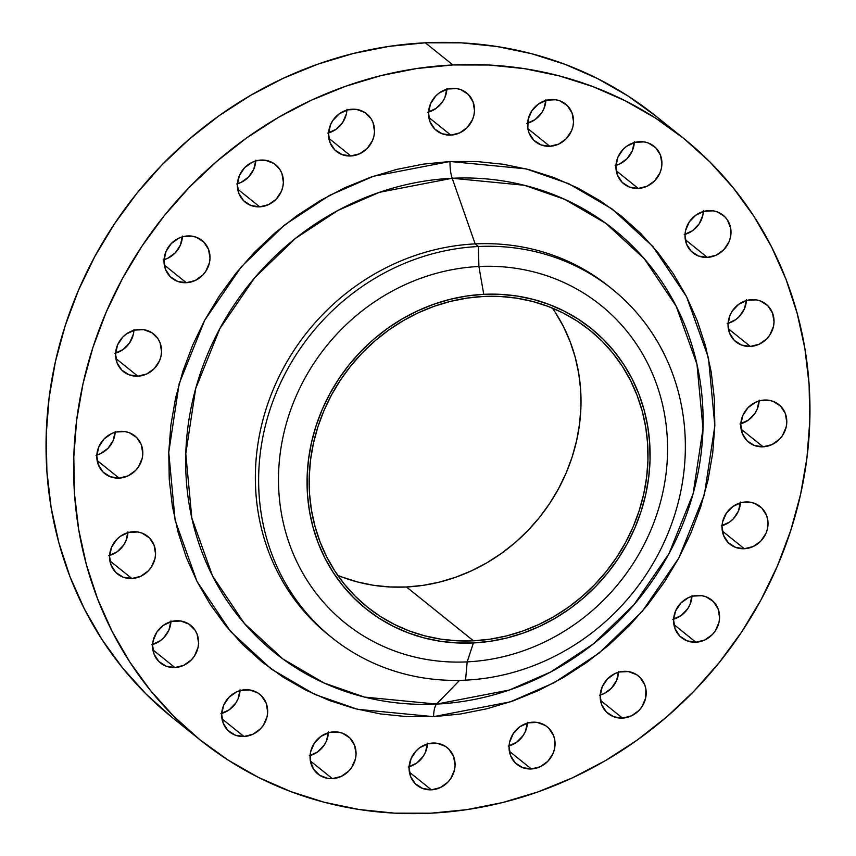 <?xml version="1.0" encoding="UTF-8"?>
<svg xmlns="http://www.w3.org/2000/svg" width="856" height="856" viewBox="0 0 856 856"><rect width="100%" height="100%" fill="white"/><g stroke="black" fill="none" stroke-linecap="round" stroke-linejoin="round"><path stroke-width="1.28" d="M433.553 716.665A17.537 5.211 87.2 0 1 436.592 704.081L509.309 690.043L550.708 671.981L593.315 643.958L634.103 604.571L668.911 553.8L693.125 493.698L703.001 428.599L696.966 364.271L676.251 306.352L644.365 258.822L605.802 223.298L564.735 199.341L524.3 185.26L452.193 178.262A17.537 5.211 87.2 0 1 450.031 161.495L526.151 168.878L568.844 183.751L612.211 209.046L652.925 246.56L686.587 296.743L708.468 357.883L714.835 425.807L704.402 494.543L678.84 557.994L642.096 611.601L599.029 653.182L554.035 682.778L510.337 701.845L433.553 716.665L460.357 714.032L486.978 708.747L513.172 700.861L538.67 690.46L563.237 677.631L586.638 662.512L608.637 645.242L629.042 625.982L647.628 604.925L664.245 582.262L678.712 558.23L690.899 533.042L700.69 506.955L707.987 480.216L712.716 453.081L714.835 425.807L714.332 398.661L711.197 371.911L705.472 345.803L697.201 320.593L686.48 296.518L673.394 273.824L658.082 252.723L640.695 233.41L621.381 216.087L600.334 200.903L577.768 188.02L553.896 177.545L528.933 169.595L503.146 164.245L476.76 161.527L450.031 161.495L423.228 164.138L396.606 169.424L370.423 177.299L344.915 187.71L320.347 200.529L296.946 215.648L274.947 232.928L254.553 252.188L235.956 273.246L219.35 295.898L204.873 319.93L192.686 345.118L182.906 371.204L175.608 397.944L170.879 425.079L168.75 452.353L169.263 479.499L172.388 506.249L178.123 532.357L186.383 557.577L197.105 581.641L210.191 604.336L225.503 625.436L242.901 644.75L262.214 662.073L283.25 677.257L305.817 690.15L329.699 700.615L354.651 708.565L380.449 713.925L406.835 716.633L433.553 716.665L357.434 709.282L314.74 694.409L271.373 669.114L230.66 631.6L196.998 581.417L175.127 520.277L168.75 452.353L179.182 383.616L204.755 320.165L241.499 266.558L284.556 224.978L329.549 195.382L373.248 176.315L450.031 161.495A17.537 5.211 -92.8 0 0 452.193 178.262A271.181 250.359 128.8 0 0 185.784 453.744A271.181 250.359 128.8 0 0 436.592 704.081L459.554 680.37L436.592 704.081A271.181 250.359 128.8 0 0 703.001 428.599A271.181 250.359 128.8 0 0 452.193 178.262L475.166 243.896A223.641 206.467 128.8 0 0 270.036 397.569A223.641 206.467 128.8 0 0 328.661 635.066L331.935 637.688A223.641 206.467 -51.2 0 1 273.31 400.191A223.641 206.467 -51.2 0 1 478.429 246.517A223.641 206.467 128.8 0 0 258.726 473.71A223.641 206.467 128.8 0 0 465.557 680.156L467.173 661.87L473.411 642.942A179.792 165.978 -51.2 0 1 307.122 476.963A179.792 165.978 -51.2 0 1 483.758 294.325L478.9 266.494A203.91 188.245 128.8 0 0 278.585 473.635A203.91 188.245 128.8 0 0 467.173 661.87A203.91 188.245 -51.2 0 1 278.585 473.635A203.91 188.245 -51.2 0 1 478.9 266.494L478.429 246.517L475.166 243.896L452.193 178.262L379.476 192.3L338.088 210.351L295.47 238.385L254.681 277.772L219.885 328.544L195.671 388.635L185.784 453.744L191.83 518.073L212.545 575.981L244.42 623.51L282.994 659.045L324.06 683.002L364.495 697.084L436.592 704.081A17.537 5.211 -92.8 0 0 433.553 716.665M261.08 160.061A24.118 22.267 -51.2 0 1 275.493 164.641A24.118 22.267 -51.2 0 1 281.817 190.257A24.118 22.267 -51.2 0 1 259.7 206.831L237.711 189.165L259.7 206.831L268.549 204.627L276.167 199.191L281.378 191.359L282.812 186.908L283.39 182.328L281.902 173.468L279.901 169.531L273.749 163.389L265.553 160.297L256.586 160.735L252.231 162.276L244.613 167.701L239.402 175.534L237.39 184.564L238.878 193.424L243.639 200.775L250.947 205.483L259.7 206.831A24.118 22.267 -51.2 0 1 245.287 202.251A24.118 22.267 -51.2 0 1 238.963 176.636A24.118 22.267 -51.2 0 1 261.08 160.061M237.422 183.783A24.118 22.267 128.8 0 0 255.762 160.949M187.699 235.946A24.118 22.267 -51.2 0 1 202.112 240.525A24.118 22.267 -51.2 0 1 208.436 266.141A24.118 22.267 -51.2 0 1 186.308 282.715L164.32 265.05L186.308 282.715L195.168 280.511L202.776 275.076L205.74 271.395L209.431 262.792L210.009 258.212L208.522 249.353L203.76 242.002L196.452 237.305L192.172 236.181L183.195 236.62L178.84 238.161L171.232 243.586L166.021 251.418L164.01 260.449L165.486 269.308L170.248 276.659L177.566 281.367L186.308 282.715A24.118 22.267 -51.2 0 1 171.896 278.136A24.118 22.267 -51.2 0 1 165.583 252.52A24.118 22.267 -51.2 0 1 187.699 235.946M164.042 259.668A24.118 22.267 128.8 0 0 182.381 236.834M139.25 329.432A24.118 22.267 -51.2 0 1 153.663 334.011A24.118 22.267 -51.2 0 1 159.986 359.616A24.118 22.267 -51.2 0 1 137.869 376.191L115.881 358.525L137.869 376.191L146.718 373.986L154.337 368.551L159.548 360.729L160.982 356.278L161.559 351.688L160.072 342.828L158.071 338.89L151.919 332.749L143.722 329.656L134.756 330.095L126.356 333.99L122.783 337.071L117.572 344.893L115.56 353.924L117.047 362.794L121.809 370.134L129.117 374.842L137.869 376.191A24.118 22.267 -51.2 0 1 123.457 371.611A24.118 22.267 -51.2 0 1 117.133 346.006A24.118 22.267 -51.2 0 1 139.25 329.432L139.25 329.432M115.592 353.143A24.118 22.267 128.8 0 0 133.932 330.32M120.493 431.349A24.118 22.267 -51.2 0 1 134.906 435.929A24.118 22.267 -51.2 0 1 141.229 461.545A24.118 22.267 -51.2 0 1 119.102 478.119L97.113 460.453L119.102 478.119L127.961 475.915L135.569 470.479L138.533 466.798L142.224 458.195L142.802 453.616L141.315 444.756L136.553 437.405L129.245 432.708L124.965 431.585L115.988 432.023L111.633 433.564L104.025 438.989L98.814 446.821L96.803 455.852L98.279 464.712L103.041 472.063L110.36 476.76L119.102 478.119A24.118 22.267 -51.2 0 1 104.689 473.539A24.118 22.267 -51.2 0 1 98.376 447.923A24.118 22.267 -51.2 0 1 120.493 431.349L120.493 431.349M96.835 455.071A24.118 22.267 128.8 0 0 115.175 432.237M133.247 531.747A24.118 22.267 -51.2 0 1 147.66 536.327A24.118 22.267 -51.2 0 1 153.984 561.932A24.118 22.267 -51.2 0 1 131.856 578.506L109.868 560.841L131.856 578.506L140.716 576.302L148.323 570.866L151.298 567.186L154.979 558.593L155.557 554.003L154.069 545.144L149.308 537.803L142 533.095L137.72 531.972L128.753 532.411L120.354 536.305L116.78 539.387L111.569 547.209L109.557 556.24L111.045 565.11L115.806 572.45L123.114 577.158L131.856 578.506A24.118 22.267 -51.2 0 1 117.454 573.927A24.118 22.267 -51.2 0 1 111.13 548.322A24.118 22.267 -51.2 0 1 133.247 531.747L133.247 531.747M109.589 555.458A24.118 22.267 128.8 0 0 127.929 532.635M176.272 620.771A24.118 22.267 -51.2 0 1 190.685 625.362A24.118 22.267 -51.2 0 1 197.008 650.967A24.118 22.267 -51.2 0 1 174.892 667.541L152.903 649.875L174.892 667.541L183.74 665.337L191.359 659.901L194.323 656.22L198.004 647.628L198.581 643.038L197.094 634.178L195.093 630.241L188.941 624.099L180.755 621.007L171.778 621.445L163.378 625.34L156.841 632.103L153.16 640.695L152.582 645.274L154.069 654.145L158.831 661.485L166.139 666.193L174.892 667.541A24.118 22.267 -51.2 0 1 160.479 662.961A24.118 22.267 -51.2 0 1 154.155 637.346A24.118 22.267 -51.2 0 1 176.272 620.771M152.625 644.493A24.118 22.267 128.8 0 0 170.954 621.659M245.362 689.733A24.118 22.267 -51.2 0 1 259.775 694.312A24.118 22.267 -51.2 0 1 266.098 719.928A24.118 22.267 -51.2 0 1 243.971 736.502L221.982 718.837L243.971 736.502L252.83 734.288L260.438 728.863L263.413 725.182L267.093 716.579L267.671 711.999L266.184 703.14L261.422 695.789L258.02 693.05L249.834 689.968L240.868 690.407L236.513 691.948L228.894 697.373L223.684 705.205L221.672 714.236L223.159 723.095L227.921 730.446L235.229 735.144L243.971 736.502A24.118 22.267 -51.2 0 1 229.569 731.923A24.118 22.267 -51.2 0 1 223.245 706.307A24.118 22.267 -51.2 0 1 245.362 689.733M221.704 713.444A24.118 22.267 128.8 0 0 240.044 690.621M333.744 731.869A24.118 22.267 -51.2 0 1 348.157 736.449A24.118 22.267 -51.2 0 1 354.48 762.065A24.118 22.267 -51.2 0 1 332.353 778.628L310.364 760.973L332.353 778.628L341.212 776.424L348.82 770.989L351.795 767.308L355.475 758.716L356.053 754.136L354.566 745.266L349.804 737.926L342.496 733.218L338.216 732.094L329.25 732.533L320.85 736.428L314.312 743.19L310.632 751.782L310.354 760.909L313.542 769.17L319.695 775.311L327.88 778.404L332.353 778.628A24.118 22.267 -51.2 0 1 317.95 774.049A24.118 22.267 -51.2 0 1 311.627 748.444A24.118 22.267 -51.2 0 1 333.744 731.869M310.086 755.581A24.118 22.267 128.8 0 0 328.426 732.757M432.772 743.051A24.118 22.267 -51.2 0 1 447.185 747.63A24.118 22.267 -51.2 0 1 453.509 773.246A24.118 22.267 -51.2 0 1 431.381 789.821L409.393 772.155L431.381 789.821L440.241 787.606L447.849 782.181L450.812 778.5L454.504 769.897L455.082 765.317L453.594 756.458L448.833 749.107L445.43 746.368L437.245 743.286L428.268 743.725L419.879 747.62L416.305 750.691L411.094 758.523L409.082 767.554L410.559 776.413L415.32 783.764L422.639 788.462L431.381 789.821A24.118 22.267 -51.2 0 1 416.979 785.241A24.118 22.267 -51.2 0 1 410.655 759.625A24.118 22.267 -51.2 0 1 432.772 743.051L432.772 743.051M409.115 766.762A24.118 22.267 128.8 0 0 427.454 743.939M532.753 722.197A24.118 22.267 -51.2 0 1 547.166 726.776A24.118 22.267 -51.2 0 1 553.479 752.381A24.118 22.267 -51.2 0 1 531.362 768.956L509.374 751.29L531.362 768.956L540.222 766.751L547.829 761.316L553.04 753.494L554.474 749.043L554.752 739.916L553.575 735.593L548.814 728.253L545.411 725.514L537.226 722.421L528.248 722.86L519.86 726.755L513.322 733.517L509.63 742.109L509.053 746.7L510.54 755.559L515.301 762.899L522.609 767.607L531.362 768.956A24.118 22.267 -51.2 0 1 516.949 764.376A24.118 22.267 -51.2 0 1 510.625 738.771A24.118 22.267 -51.2 0 1 532.753 722.197M509.095 745.908A24.118 22.267 128.8 0 0 527.435 723.085M623.896 671.329A24.118 22.267 -51.2 0 1 638.308 675.908A24.118 22.267 -51.2 0 1 644.622 701.524A24.118 22.267 -51.2 0 1 622.505 718.098L600.516 700.433L622.505 718.098L631.364 715.894L638.972 710.459L641.936 706.778L645.617 698.186L645.895 689.059L644.718 684.736L639.956 677.396L636.554 674.656L628.368 671.564L619.391 672.003L615.036 673.544L607.428 678.968L602.217 686.801L600.195 695.832L601.682 704.691L606.444 712.042L613.752 716.75L622.505 718.098A24.118 22.267 -51.2 0 1 608.092 713.519A24.118 22.267 -51.2 0 1 601.768 687.903A24.118 22.267 -51.2 0 1 623.896 671.329M600.238 695.051A24.118 22.267 128.8 0 0 618.578 672.217M697.276 595.444A24.118 22.267 -51.2 0 1 711.689 600.024A24.118 22.267 -51.2 0 1 718.013 625.64A24.118 22.267 -51.2 0 1 695.885 642.214L673.897 624.548L695.885 642.214L704.745 640.01L712.353 634.574L715.327 630.893L719.008 622.301L719.586 617.711L718.098 608.851L713.337 601.511L706.029 596.803L701.749 595.68L692.782 596.118L688.427 597.659L680.809 603.084L675.598 610.917L673.586 619.947L675.074 628.818L679.835 636.158L687.143 640.866L695.885 642.214A24.118 22.267 -51.2 0 1 681.483 637.634A24.118 22.267 -51.2 0 1 675.159 612.019A24.118 22.267 -51.2 0 1 697.276 595.444M673.619 619.166A24.118 22.267 128.8 0 0 691.958 596.332M745.726 501.969A24.118 22.267 -51.2 0 1 760.139 506.549A24.118 22.267 -51.2 0 1 766.452 532.165A24.118 22.267 -51.2 0 1 744.335 548.739L722.346 531.073L744.335 548.739L753.194 546.524L760.802 541.099L766.013 533.267L767.447 528.815L767.725 519.699L766.548 515.376L761.787 508.025L754.468 503.317L750.198 502.205L741.221 502.633L732.832 506.527L726.295 513.29L722.603 521.893L722.025 526.472L723.513 535.332L728.274 542.672L735.582 547.38L744.335 548.739A24.118 22.267 -51.2 0 1 729.922 544.159A24.118 22.267 -51.2 0 1 723.598 518.543A24.118 22.267 -51.2 0 1 745.726 501.969L745.726 501.969M722.068 525.68A24.118 22.267 128.8 0 0 740.408 502.857M764.483 400.041A24.118 22.267 -51.2 0 1 778.896 404.631A24.118 22.267 -51.2 0 1 785.22 430.236A24.118 22.267 -51.2 0 1 763.092 446.811L741.103 429.145L763.092 446.811L771.952 444.606L779.559 439.171L782.534 435.49L786.215 426.898L786.792 422.308L785.305 413.448L780.544 406.108L773.236 401.4L768.956 400.276L759.989 400.715L755.634 402.256L748.016 407.681L742.805 415.513L740.793 424.544L742.28 433.414L747.042 440.754L754.35 445.462L763.092 446.811A24.118 22.267 -51.2 0 1 748.69 442.231A24.118 22.267 -51.2 0 1 742.366 416.615A24.118 22.267 -51.2 0 1 764.483 400.041L764.483 400.041M740.825 423.763A24.118 22.267 128.8 0 0 759.165 400.929M751.728 299.654A24.118 22.267 -51.2 0 1 766.141 304.233A24.118 22.267 -51.2 0 1 772.465 329.849A24.118 22.267 -51.2 0 1 750.338 346.423L728.349 328.757L750.338 346.423L759.197 344.208L766.805 338.783L769.769 335.103L773.46 326.5L774.038 321.92L772.551 313.061L767.789 305.71L760.481 301.002L756.201 299.889L747.224 300.317L738.835 304.212L732.297 310.974L730.05 315.126L728.039 324.156L729.515 333.016L734.277 340.356L741.596 345.064L750.338 346.423A24.118 22.267 -51.2 0 1 735.925 341.844A24.118 22.267 -51.2 0 1 729.612 316.228A24.118 22.267 -51.2 0 1 751.728 299.654L751.728 299.654M728.071 323.365A24.118 22.267 128.8 0 0 746.411 300.542M708.704 210.619A24.118 22.267 -51.2 0 1 723.106 215.198A24.118 22.267 -51.2 0 1 729.43 240.814A24.118 22.267 -51.2 0 1 707.313 257.389L685.324 239.723L707.313 257.389L716.162 255.174L723.78 249.749L728.991 241.916L730.425 237.465L730.703 228.349L727.514 220.088L724.765 216.675L717.446 211.978L713.176 210.854L704.199 211.293L695.8 215.188L689.273 221.939L685.581 230.542L685.003 235.122L686.491 243.981L691.252 251.332L698.56 256.03L707.313 257.389A24.118 22.267 -51.2 0 1 692.9 252.809A24.118 22.267 -51.2 0 1 686.576 227.193A24.118 22.267 -51.2 0 1 708.704 210.619M685.046 234.341A24.118 22.267 128.8 0 0 703.375 211.507M639.614 141.668A24.118 22.267 -51.2 0 1 654.027 146.248A24.118 22.267 -51.2 0 1 660.351 171.853A24.118 22.267 -51.2 0 1 638.223 188.427L616.234 170.761L638.223 188.427L647.082 186.223L654.69 180.787L659.901 172.966L661.346 168.514L661.923 163.924L660.436 155.064L655.675 147.724L648.367 143.016L644.087 141.893L635.109 142.331L626.72 146.226L623.147 149.308L617.936 157.13L615.924 166.16L617.401 175.031L622.162 182.371L629.481 187.079L638.223 188.427A24.118 22.267 -51.2 0 1 623.81 183.847A24.118 22.267 -51.2 0 1 617.497 158.232A24.118 22.267 -51.2 0 1 639.614 141.668M615.956 165.379A24.118 22.267 128.8 0 0 634.296 142.556M551.232 99.531A24.118 22.267 -51.2 0 1 565.645 104.111A24.118 22.267 -51.2 0 1 571.968 129.727A24.118 22.267 -51.2 0 1 549.841 146.29L527.852 128.635L549.841 146.29L558.701 144.086L566.308 138.651L571.519 130.829L572.964 126.378L573.541 121.798L572.054 112.928L567.293 105.588L559.985 100.88L555.705 99.756L546.727 100.195L538.338 104.09L531.801 110.852L528.12 119.444L527.842 128.571L529.019 132.894L533.78 140.234L541.099 144.942L549.841 146.29A24.118 22.267 -51.2 0 1 535.428 141.711A24.118 22.267 -51.2 0 1 529.115 116.106A24.118 22.267 -51.2 0 1 551.232 99.531M527.574 123.243A24.118 22.267 128.8 0 0 545.914 100.419M352.223 109.204A24.118 22.267 -51.2 0 1 366.635 113.784A24.118 22.267 -51.2 0 1 372.959 139.4A24.118 22.267 -51.2 0 1 350.842 155.974L328.854 138.308L350.842 155.974L359.691 153.759L367.31 148.334L372.52 140.502L373.954 136.051L374.532 131.471L373.045 122.601L371.044 118.663L364.891 112.521L356.695 109.44L347.729 109.868L339.329 113.762L332.791 120.525L330.544 124.676L328.533 133.707L330.02 142.567L334.782 149.907L342.09 154.615L350.842 155.974A24.118 22.267 -51.2 0 1 336.429 151.394A24.118 22.267 -51.2 0 1 330.106 125.779A24.118 22.267 -51.2 0 1 352.223 109.204M328.565 132.915A24.118 22.267 128.8 0 0 346.905 110.092M452.203 88.35A24.118 22.267 -51.2 0 1 466.616 92.93A24.118 22.267 -51.2 0 1 472.94 118.535A24.118 22.267 -51.2 0 1 450.812 135.109L428.824 117.443L450.812 135.109L459.672 132.905L467.28 127.469L472.491 119.647L473.935 115.196L474.513 110.606L473.026 101.746L468.264 94.406L460.956 89.698L456.676 88.575L447.699 89.013L439.31 92.908L435.736 95.99L430.525 103.811L428.514 112.842L429.99 121.713L434.752 129.053L442.07 133.761L450.812 135.109A24.118 22.267 -51.2 0 1 436.41 130.529A24.118 22.267 -51.2 0 1 430.087 104.913A24.118 22.267 -51.2 0 1 452.203 88.35L452.203 88.35M428.546 112.061A24.118 22.267 128.8 0 0 446.885 89.238M330.309 636.372A223.641 206.467 -51.2 0 1 269.651 398.629A223.641 206.467 -51.2 0 1 475.166 243.896L478.429 246.517A223.641 206.467 -51.2 0 1 612.051 288.996A223.641 206.467 -51.2 0 1 670.676 526.483A223.641 206.467 -51.2 0 1 465.557 680.156A223.641 206.467 -51.2 0 1 331.935 637.688M656.242 116.373L627.887 95.915L597.467 78.538L565.292 64.435L531.651 53.714L496.887 46.502L461.331 42.843L425.314 42.8L452.899 64.96A385.885 356.257 -51.2 0 1 683.473 138.244A385.885 356.257 -51.2 0 1 784.631 548.043A385.885 356.257 -51.2 0 1 430.686 813.2L430.686 813.2A385.885 356.257 -51.2 0 1 200.122 739.916A385.885 356.257 -51.2 0 1 98.964 330.127A385.885 356.257 -51.2 0 1 452.899 64.96L425.314 42.8A385.885 356.257 128.8 0 0 71.369 307.957A385.885 356.257 128.8 0 0 172.527 717.756L200.122 739.916M337.745 575.339A177.599 163.956 128.8 0 0 406.472 586.991L473.464 640.812A177.599 163.956 -51.2 0 1 367.352 607.086A177.599 163.956 -51.2 0 1 320.797 418.488A177.599 163.956 -51.2 0 1 483.694 296.454A177.599 163.956 -51.2 0 1 589.805 330.181A177.599 163.956 -51.2 0 1 636.361 518.779A177.599 163.956 -51.2 0 1 473.464 640.812L406.472 586.991A177.599 163.956 128.8 0 0 559.813 486.315A177.599 163.956 128.8 0 0 552.42 308.106M555.234 312.301L563.355 326.382L570 341.309L575.136 356.952L578.677 373.141L580.625 389.737L580.935 406.579L579.619 423.495L576.687 440.326L572.161 456.911L566.094 473.09L558.529 488.712L549.563 503.617L539.259 517.677L527.724 530.731L515.066 542.683L501.423 553.393L486.904 562.777L471.667 570.727L455.852 577.179L439.61 582.069L423.089 585.354L406.472 586.991L389.897 586.97L373.526 585.29L357.53 581.962L342.047 577.03M683.473 138.244L655.878 116.084A385.885 356.257 128.8 0 0 425.314 42.8L389.18 46.352L353.303 53.479L318.004 64.104L283.636 78.121L250.53 95.412L218.986 115.785L189.337 139.068L161.848 165.026L136.789 193.413L114.394 223.94L94.898 256.34L78.474 290.28L65.281 325.44L55.447 361.478L49.07 398.051L46.213 434.805L46.898 471.389L51.114 507.448L58.829 542.64L69.967 576.612L84.423 609.055L102.057 639.646L122.697 668.087L146.141 694.109L172.163 717.467M255.805 160.168L253.783 169.199L248.572 177.031L240.964 182.456L236.609 183.997M182.414 236.053L180.402 245.084L175.191 252.916L167.573 258.341L163.218 259.882M133.975 329.528L133.397 334.108L129.705 342.71L123.168 349.473L114.779 353.368M115.207 431.456L113.195 440.487L107.984 448.319L100.366 453.744L96.011 455.285M127.961 531.844L125.95 540.874L123.703 545.026L117.165 551.788L108.776 555.683M170.997 620.878L168.974 629.909L163.764 637.741L160.2 640.812L151.801 644.707M240.076 689.84L238.064 698.87L235.817 703.011L229.28 709.774L220.891 713.669M328.458 731.966L326.446 741.007L324.199 745.148L317.662 751.91L309.273 755.805M427.486 743.158L425.475 752.189L423.228 756.33L416.69 763.092L408.301 766.987M527.467 722.293L525.456 731.324L523.209 735.475L516.671 742.238L508.271 746.132M618.61 671.436L616.598 680.467L611.387 688.299L603.769 693.724L599.414 695.265M691.99 595.551L689.979 604.582L687.732 608.734L681.194 615.485L672.805 619.38M740.44 502.076L738.428 511.107L733.218 518.929L729.644 522.01L721.244 525.905M759.197 400.148L757.186 409.179L754.938 413.33L748.401 420.082L740.012 423.977M746.443 299.76L744.431 308.791L739.22 316.613L735.646 319.695L727.247 323.589M703.418 210.726L702.84 215.305L699.159 223.898L692.622 230.66L684.222 234.555M634.328 141.764L632.317 150.795L627.106 158.627L619.487 164.052L615.132 165.593M545.946 99.628L543.935 108.669L541.688 112.81L535.15 119.573L526.75 123.467M346.948 109.301L346.37 113.891L342.678 122.483L336.14 129.245L327.752 133.14M446.918 88.446L444.906 97.477L442.659 101.629L436.121 108.38L427.733 112.275M452.899 64.96L488.915 65.013L524.482 68.662L559.246 75.884L592.876 86.595L625.062 100.708L655.471 118.075L683.837 138.533L709.859 161.891L733.303 187.913L753.943 216.354L771.577 246.945L786.033 279.388L797.171 313.36L804.886 348.553L809.102 384.612L809.787 421.195L806.93 457.949L800.553 494.522L790.719 530.56L777.526 565.72L761.102 599.66L741.606 632.06L719.211 662.587L694.152 690.974L666.663 716.932L637.014 740.215L605.47 760.588L572.364 777.879L537.996 791.896L502.697 802.521L466.82 809.648L430.686 813.2L394.67 813.157L359.113 809.498L324.349 802.286L290.708 791.565L258.533 777.462L228.113 760.085L199.758 739.627L173.736 716.269L150.281 690.246L129.652 661.806L112.018 631.214L97.563 598.783L86.424 564.8L78.698 529.618L74.483 493.559L73.798 456.976L76.655 420.21L83.032 383.638L92.865 347.6L106.058 312.44L122.483 278.5L141.989 246.111L164.373 215.573L189.433 187.186L216.921 161.238L246.582 137.955L278.114 117.572L311.231 100.291L345.599 86.263L380.888 75.638L416.776 68.523L452.899 64.96M612.051 288.996L608.787 286.364A223.641 206.467 128.8 0 0 475.166 243.896A223.641 206.467 -51.2 0 1 610.414 287.691M465.557 680.156A223.641 206.467 128.8 0 0 685.26 452.974A223.641 206.467 128.8 0 0 478.429 246.517L478.9 266.494A203.91 188.245 -51.2 0 1 667.487 454.729A203.91 188.245 -51.2 0 1 467.173 661.87L465.557 680.156M467.173 661.87A203.91 188.245 128.8 0 0 667.487 454.729A203.91 188.245 128.8 0 0 478.9 266.494L483.758 294.325A179.792 165.978 -51.2 0 1 650.036 460.293A179.792 165.978 -51.2 0 1 473.411 642.942L467.173 661.87M483.758 294.325L500.535 294.346L517.099 296.048L533.299 299.418L548.974 304.404L563.965 310.985L578.132 319.074L591.346 328.608L603.469 339.49L614.394 351.613L624.013 364.859L632.231 379.112L638.961 394.231L644.151 410.056L647.746 426.449L649.715 443.258L650.036 460.293L648.698 477.423L645.724 494.458L641.144 511.257L635.002 527.638L627.352 543.453L618.267 558.54L607.835 572.771L596.161 585.996L583.353 598.087L569.529 608.926L554.838 618.428L539.408 626.485L523.401 633.012L506.955 637.966L490.242 641.283L473.411 642.942L456.623 642.92L440.059 641.219L423.859 637.848L408.184 632.862L393.193 626.282L379.026 618.192L365.812 608.659L353.689 597.777L342.764 585.654L333.145 572.397L324.938 558.155L318.197 543.036L313.007 527.21L309.412 510.807L307.443 494.008L307.122 476.963L308.46 459.843L311.434 442.798L316.014 426.01L322.156 409.628L329.806 393.814L338.901 378.726L349.323 364.495L361.007 351.27L373.815 339.179L387.629 328.33L402.32 318.839L417.749 310.781L433.757 304.255L450.203 299.3L466.927 295.983L483.758 294.325M473.464 640.812L490.092 639.175L506.613 635.901L522.856 631.011L538.67 624.559L553.907 616.598L568.427 607.225L582.069 596.504L594.727 584.562L606.251 571.498L616.555 557.449L625.533 542.533L633.098 526.922L639.165 510.732L643.691 494.147L646.622 477.316L647.938 460.4L647.628 443.558L645.681 426.962L642.128 410.773L637.003 395.14L630.348 380.203L622.237 366.133L612.736 353.036L601.95 341.062L589.977 330.309L576.923 320.893L562.927 312.9L548.118 306.405L532.635 301.473L516.628 298.156L500.268 296.476L483.694 296.454L467.066 298.091L450.556 301.365L434.302 306.255L418.488 312.708L403.251 320.668L388.731 330.041L375.089 340.763L362.441 352.704L350.906 365.769L340.602 379.818L331.625 394.734L324.06 410.345L317.993 426.534L313.467 443.119L310.535 459.95L309.219 476.867L309.53 493.698L311.477 510.294L315.029 526.494L320.155 542.126L326.81 557.063L334.921 571.134L344.422 584.231L355.208 596.204L367.192 606.947L380.235 616.374L394.242 624.366L409.05 630.861L424.523 635.783L440.53 639.111L456.89 640.791L473.464 640.812"/></g></svg>
